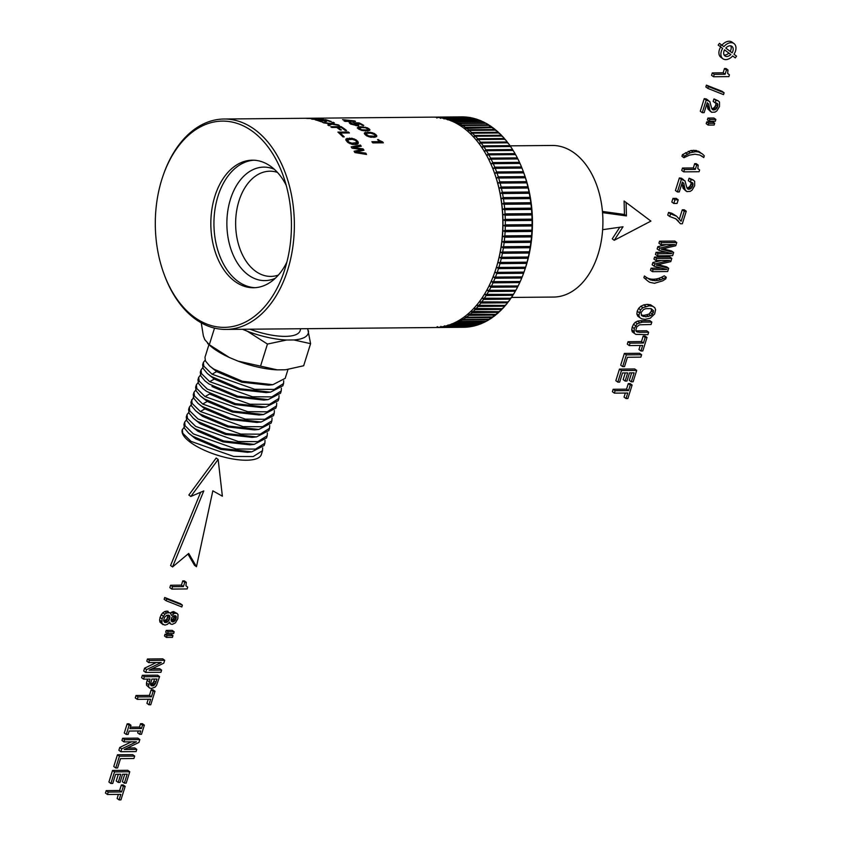 <?xml version="1.0" encoding="UTF-8"?>
<svg xmlns="http://www.w3.org/2000/svg" width="842" height="842" viewBox="0 0 842 842"><rect width="100%" height="100%" fill="white"/><g stroke="black" fill="none" stroke-linecap="round" stroke-linejoin="round"><path stroke-width="1.26" d="M238.033 361.123L277.25 369.859A49.952 16.514 17.4 0 1 238.033 361.123L229.382 357.513L209.311 344.736L214.521 328.117M277.25 369.859L284.533 369.796A49.952 16.514 17.4 0 0 286.122 369.659A49.952 16.514 17.4 0 0 286.238 369.649M201.249 322.833L203.364 335.874L204.732 339.558L210.332 345.904A49.952 16.514 17.4 0 0 229.382 357.513M286.596 340.021L267.461 344.062L247.39 331.285A49.952 16.514 17.4 0 0 286.596 340.021L293.879 339.957L310.593 343.673L303.667 365.754L286.122 369.659M267.461 344.062L260.536 366.144M284.533 369.796L286.375 369.627M247.39 331.285L242.58 329.275M307.677 328.685L310.593 343.673M207.679 343.61L209.311 344.736M272.84 384.699L268.545 385.152L241.749 382.194L216.594 371.596L209.7 366.049L213.668 369.049L242.37 381.268L272.84 384.699L285.196 378.342L287.985 369.438M209.711 366.049L205.448 360.976L204.974 357.303L208.921 344.683M293.879 339.957A49.952 16.514 17.4 0 0 308.435 330.727M300.731 328.748L300.099 330.769A41.416 13.693 -162.6 0 1 249.979 329.201M216.594 371.596L212.047 374.216L254.737 389.299L274.239 389.414L283.575 383.51L283.722 380.721M212.047 374.216L203.827 366.144L203.354 362.47L205.111 360.187M203.354 362.47L202.638 364.765L203.111 368.438L207.374 373.511L211.331 376.511L240.033 388.73L270.493 392.151L282.849 385.804L283.575 383.51M207.364 373.511L214.257 379.058L239.412 389.657L266.209 392.614L270.493 392.151M214.257 379.058L209.711 381.679L252.4 396.761L271.903 396.877L281.228 390.972L281.386 388.183M208.995 383.973L205.027 380.973L208.995 383.973L237.697 396.182L268.156 399.613L280.512 393.267L281.239 390.972M205.027 380.973L200.764 375.9L200.301 372.227L201.017 369.933L201.491 373.606L209.711 381.679M211.921 386.52L237.076 397.119L263.872 400.076L268.156 399.613M202.775 367.638L201.017 369.933M200.438 375.1L198.68 377.395L199.154 381.068L207.374 389.141L250.063 404.223L269.566 404.339L278.891 398.434L279.049 395.645M206.658 391.435L202.69 388.436L206.658 391.435L235.36 403.644L265.819 407.075L278.176 400.729L278.891 398.434M202.69 388.436L198.428 383.363L197.965 379.679L198.68 377.395M276.713 403.108L276.555 405.897L267.23 411.801L247.716 411.685L205.038 396.603L209.584 393.982L234.739 404.581L261.536 407.528L265.819 407.075M205.038 396.603L196.807 388.53L196.344 384.847L195.618 387.141L196.091 390.825L200.354 395.898L204.322 398.887L233.024 411.107L263.483 414.538L275.839 408.181L276.555 405.897M200.354 395.898L207.237 401.445L232.403 412.033L259.199 414.99L263.483 414.538M198.102 382.563L196.344 384.847M204.322 398.887L207.237 401.445L202.701 404.055L245.38 419.148L264.893 419.263L274.218 413.359L274.376 410.57M202.701 404.055L194.47 395.993L193.997 392.309L195.765 390.025M261.146 422L256.863 422.452L230.066 419.495L204.901 408.907L198.007 403.36L201.985 406.349L230.687 418.569L261.146 422L273.503 415.643L274.218 413.359M198.017 403.36L193.755 398.277L193.281 394.603L193.997 392.309M204.901 408.907L200.364 411.517L243.043 426.61L262.546 426.715L271.882 420.811L272.04 418.021M193.418 397.487L190.945 402.066L191.418 405.739L195.681 410.822L199.638 413.811L228.35 426.031L258.81 429.462L271.166 423.105L271.882 420.811M200.364 411.517L192.134 403.455L191.66 399.771M195.67 410.812L202.564 416.358L227.719 426.957L254.526 429.915L258.81 429.462M191.081 404.949L189.324 407.233L189.797 410.907L198.017 418.979L240.707 434.072L260.21 434.177L269.545 428.273L269.703 425.484M256.473 436.914L252.179 437.377L225.382 434.419L200.228 423.821L193.334 418.274L197.302 421.274L226.003 433.493L256.473 436.914L268.83 430.567L269.545 428.273M193.344 418.274L189.082 413.201L188.608 409.528L189.324 407.233M188.745 412.412L186.987 414.696L187.461 418.369L195.681 426.441L238.37 441.524L257.873 441.64L267.209 435.735L267.356 432.946M186.987 414.696L186.271 416.99L186.745 420.663L191.008 425.736L194.965 428.736L223.667 440.955L254.137 444.376L266.482 438.029L267.209 435.735M190.997 425.736L197.891 431.283L223.046 441.882L249.842 444.839L254.137 444.376M186.408 419.863L184.651 422.158L185.124 425.831L193.344 433.904L236.034 448.986L255.536 449.102L264.872 443.197L265.019 440.408M251.79 451.838L247.506 452.301L220.709 449.344L195.555 438.745L188.661 433.198L192.629 436.198L221.33 448.407L251.79 451.838L264.146 445.492L264.872 443.197M188.661 433.198L184.398 428.125L183.935 424.442L184.651 422.158M262.525 450.659L261.294 454.617A41.416 13.693 -162.6 0 1 223.119 456.859A41.416 13.693 -162.6 0 1 182.609 433.84A41.416 13.693 -162.6 0 1 182.24 429.841A41.416 13.693 -162.6 0 1 182.304 429.641L182.788 433.293L191.008 441.366L233.697 456.448L253.2 456.564L262.525 450.659L262.683 447.87M182.24 429.841L184.082 427.357M164.022 274.039L164.379 275.029A105.208 69.433 -90.5 0 0 225.877 329.422A105.208 69.433 -90.5 0 0 228.961 329.296A105.208 69.433 -90.5 0 0 294.321 221.257A105.208 69.433 -90.5 0 0 223.972 119.017A105.208 69.433 -90.5 0 0 220.888 119.154A105.208 69.433 -90.5 0 0 163.474 174.515L163.127 175.515A103.134 68.065 -90.5 0 0 164.022 274.039A103.134 68.065 -90.5 0 0 227.329 327.233A103.134 68.065 -90.5 0 0 283.617 272.966A103.134 68.065 -90.5 0 0 282.723 174.431A103.134 68.065 -90.5 0 0 219.415 121.237A103.134 68.065 -90.5 0 0 163.127 175.515M225.877 329.422L434.356 327.538A105.208 69.433 -90.5 0 0 437.44 327.412A105.208 69.433 -90.5 0 0 494.854 272.04A105.208 69.433 -90.5 0 0 493.949 171.536A105.208 69.433 -90.5 0 0 432.451 117.133L223.972 119.017M286.196 185.261A63.782 42.1 -90.5 0 0 252.358 160.18A63.782 42.1 -90.5 0 0 250.484 160.264A63.782 42.1 -90.5 0 0 210.858 225.772A63.782 42.1 -90.5 0 0 253.505 287.753A63.782 42.1 -90.5 0 0 255.379 287.669A63.782 42.1 -90.5 0 0 286.89 262.072M253.905 160.212A63.782 42.1 -90.5 0 0 253.589 160.233A63.782 42.1 -90.5 0 0 213.942 224.561A63.782 42.1 -90.5 0 0 255.063 287.69M274.366 169.316A56.74 37.448 -90.5 0 0 262.146 167.19A56.74 37.448 -90.5 0 0 226.93 226.73A56.74 37.448 -90.5 0 0 266.493 280.533A56.74 37.448 -90.5 0 0 275.345 278.218M277.45 172.4A52.604 34.722 -90.5 0 0 269.882 171.21A52.604 34.722 -90.5 0 0 268.335 171.273A52.604 34.722 -90.5 0 0 235.655 225.298A52.604 34.722 -90.5 0 0 270.829 276.408A52.604 34.722 -90.5 0 0 272.376 276.344A52.604 34.722 -90.5 0 0 278.376 275.081M511.483 297.437L553.573 297.058A75.801 50.025 -90.5 0 0 555.794 296.963A75.801 50.025 -90.5 0 0 602.883 219.12A75.801 50.025 -90.5 0 0 552.205 145.466L510.084 145.845M455.164 322.475L456.238 323.139L483.003 322.896A105.208 69.433 -90.5 0 0 485.634 321.612L458.879 321.855L458.353 320.928A104.376 68.886 89.5 0 0 458.595 320.802L459.69 321.423L486.444 321.181A105.208 69.433 -90.5 0 0 489.034 319.697L462.269 319.939L461.721 319.002A104.376 68.886 89.5 0 0 461.953 318.855L463.068 319.444L489.823 319.202A105.208 69.433 -90.5 0 0 492.36 317.508L465.594 317.75L465.016 316.813A104.376 68.886 89.5 0 0 465.247 316.645L466.373 317.192L493.138 316.95A105.208 69.433 -90.5 0 0 495.601 315.066L468.847 315.308L468.226 314.361A104.376 68.886 89.5 0 0 468.447 314.182L496.359 314.445A105.208 69.433 -90.5 0 0 498.759 312.361L471.994 312.603L471.341 311.656A104.376 68.886 89.5 0 0 471.562 311.456L499.485 311.677A105.208 69.433 -90.5 0 0 501.811 309.403L475.046 309.645L474.372 308.709A104.376 68.886 89.5 0 0 474.583 308.498L502.516 308.677A105.208 69.433 -90.5 0 0 504.758 306.214L478.003 306.456L477.288 305.53A104.376 68.886 89.5 0 0 477.488 305.299L505.442 305.425A105.208 69.433 -90.5 0 0 507.589 302.804L480.835 303.036L480.087 302.12A104.376 68.886 89.5 0 0 480.277 301.868L508.242 301.952A105.208 69.433 -90.5 0 0 510.294 299.163L483.54 299.405L482.761 298.489A104.376 68.886 89.5 0 0 482.94 298.226L510.926 298.257A105.208 69.433 -90.5 0 0 512.873 295.3L486.118 295.542L485.308 294.647A104.376 68.886 89.5 0 0 485.476 294.374L513.473 294.363A105.208 69.433 -90.5 0 0 515.315 291.248L488.56 291.49L487.718 290.606A104.376 68.886 89.5 0 0 487.876 290.322L515.872 290.258A105.208 69.433 -90.5 0 0 517.609 287.006L490.854 287.248L489.981 286.385A104.376 68.886 89.5 0 0 490.139 286.08L518.135 285.975A105.208 69.433 -90.5 0 0 519.756 282.586L493.002 282.828L492.096 281.986A104.376 68.886 89.5 0 0 492.244 281.67L520.251 281.512A105.208 69.433 -90.5 0 0 521.745 277.997L494.991 278.239L494.054 277.418A104.376 68.886 89.5 0 0 494.191 277.092L522.198 276.892A105.208 69.433 -90.5 0 0 523.577 273.261L523.977 272.113A105.208 69.433 -90.5 0 0 524.103 271.777L524.798 269.798A101.061 66.707 -90.5 0 0 523.924 173.242A101.061 66.707 -90.5 0 0 523.629 172.442M496.106 130.868L495.212 129.531A105.208 69.433 -90.5 0 0 492.728 127.605L464.847 128.405A104.376 68.886 89.5 0 0 464.616 128.237L465.194 127.279A105.208 69.433 -90.5 0 0 462.658 125.553L461.542 126.142A104.376 68.886 89.5 0 0 461.311 125.995L461.858 125.048A105.208 69.433 -90.5 0 0 459.269 123.532L458.174 124.153A104.376 68.886 89.5 0 0 457.932 124.027L458.448 123.09A105.208 69.433 -90.5 0 0 455.817 121.774L454.743 122.437A104.376 68.886 89.5 0 0 454.501 122.322L454.985 121.395A105.208 69.433 -90.5 0 0 452.301 120.29L451.259 120.985M492.896 128.373L491.949 127.037A105.208 69.433 -90.5 0 0 489.413 125.311L462.658 125.553M489.602 126.132L488.623 124.805A105.208 69.433 -90.5 0 0 486.023 123.29L459.269 123.532M485.56 123.29L485.213 122.848A105.208 69.433 -90.5 0 0 482.571 121.532L455.817 121.774M482.056 121.532L481.74 121.153A105.208 69.433 -90.5 0 0 479.066 120.048L452.301 120.29M478.498 120.048L478.224 119.732A105.208 69.433 -90.5 0 0 475.509 118.848L448.754 119.09L447.733 119.817M474.888 118.848L474.656 118.596A105.208 69.433 -90.5 0 0 471.92 117.922L445.165 118.164L444.166 118.933M471.246 117.933L471.067 117.743A105.208 69.433 -90.5 0 0 468.31 117.291L441.545 117.533L440.577 118.322M467.563 117.301L467.447 117.185A105.208 69.433 -90.5 0 0 464.679 116.943L437.914 117.185L436.977 118.006M463.868 116.954L463.816 116.901A105.208 69.433 -90.5 0 0 461.7 116.87L434.946 117.112A105.208 69.433 -90.5 0 0 434.283 117.122L433.977 117.143M437.419 326.664L438.366 327.475L465.121 327.233A105.208 69.433 -90.5 0 0 466.689 327.149A105.208 69.433 -90.5 0 0 467.889 327.033L441.134 327.275L440.766 326.422M441.019 326.401L441.987 327.18L468.752 326.938A105.208 69.433 -90.5 0 0 471.509 326.517L444.744 326.759L444.355 325.886M444.608 325.843L445.607 326.591L472.362 326.349A105.208 69.433 -90.5 0 0 475.098 325.717L448.344 325.959L447.912 325.065M448.165 325.001L449.186 325.728L475.951 325.486A105.208 69.433 -90.5 0 0 478.656 324.633L451.901 324.865L451.438 323.97M451.691 323.875L452.733 324.57L479.498 324.328A105.208 69.433 -90.5 0 0 482.171 323.265L455.417 323.496L454.922 322.581M490.012 318.36L489.034 319.697M493.296 316.16L492.36 317.508M496.485 313.708L495.601 315.066M499.601 311.014L498.759 312.361M502.611 308.067L501.811 309.403M505.505 304.888L504.758 306.214M508.294 301.478L507.589 302.804M510.957 297.847L510.294 299.163M513.494 294.016L512.873 295.3M515.893 289.985L515.315 291.248M518.146 285.764L517.609 287.006M520.251 281.375L519.756 282.586M522.198 276.818L521.745 277.997M524.103 271.777A105.208 69.433 -90.5 0 0 525.24 268.377L498.475 268.619L497.496 267.851A104.376 68.886 89.5 0 0 497.601 267.503L498.843 267.44A105.208 69.433 -90.5 0 0 499.969 263.62L498.959 262.872A104.376 68.886 89.5 0 0 499.053 262.525L500.295 262.409A105.208 69.433 -90.5 0 0 501.274 258.494L500.243 257.789A104.376 68.886 89.5 0 0 500.327 257.42L501.558 257.263A105.208 69.433 -90.5 0 0 502.411 253.274L501.348 252.6A104.376 68.886 89.5 0 0 501.422 252.232L502.653 252.021A105.208 69.433 -90.5 0 0 503.358 247.969L502.285 247.327A104.376 68.886 89.5 0 0 502.337 246.959L503.558 246.706A105.208 69.433 -90.5 0 0 504.126 242.591L503.021 241.991A104.376 68.886 89.5 0 0 503.074 241.612L504.284 241.307A105.208 69.433 -90.5 0 0 504.705 237.16L503.59 236.602A104.376 68.886 89.5 0 0 503.621 236.223L504.821 235.865A105.208 69.433 -90.5 0 0 505.105 231.697L503.958 231.171A104.376 68.886 89.5 0 0 503.979 230.792L505.168 230.392A105.208 69.433 -90.5 0 0 505.305 226.193L504.137 225.719A104.376 68.886 89.5 0 0 504.147 225.33L505.326 224.888A105.208 69.433 -90.5 0 0 505.316 220.688L504.137 220.257A104.376 68.886 89.5 0 0 504.126 219.867L505.284 219.383A105.208 69.433 -90.5 0 0 505.137 215.184L503.937 214.794A104.376 68.886 89.5 0 0 503.916 214.405L505.063 213.879A105.208 69.433 -90.5 0 0 504.768 209.7L503.558 209.353A104.376 68.886 89.5 0 0 503.527 208.974L504.653 208.406A105.208 69.433 -90.5 0 0 504.211 204.259L502.99 203.953A104.376 68.886 89.5 0 0 502.948 203.575L504.042 202.964A105.208 69.433 -90.5 0 0 503.463 198.859L502.232 198.596A104.376 68.886 89.5 0 0 502.179 198.228L503.253 197.586A105.208 69.433 -90.5 0 0 502.527 193.523L501.295 193.313A104.376 68.886 89.5 0 0 501.222 192.944L502.285 192.26A105.208 69.433 -90.5 0 0 501.422 188.261L500.18 188.103A104.376 68.886 89.5 0 0 500.095 187.745L501.127 187.029A105.208 69.433 -90.5 0 0 500.127 183.103L498.885 182.988A104.376 68.886 89.5 0 0 498.78 182.64L499.79 181.893A105.208 69.433 -90.5 0 0 498.653 178.041L525.419 177.799L498.653 178.041M525.419 177.799A105.208 69.433 -90.5 0 1 526.555 181.651L526.882 182.861A105.208 69.433 -90.5 0 1 527.881 186.787L528.176 188.019A105.208 69.433 -90.5 0 1 529.039 192.018L529.292 193.281A105.208 69.433 -90.5 0 1 530.018 197.344L530.218 198.617A105.208 69.433 -90.5 0 1 530.807 202.722L530.965 204.017A105.208 69.433 -90.5 0 1 531.407 208.163L531.523 209.458A105.208 69.433 -90.5 0 1 531.818 213.636L531.891 214.942A105.208 69.433 -90.5 0 1 532.049 219.141L532.07 220.446A105.208 69.433 -90.5 0 1 532.081 224.646L532.06 225.951A105.208 69.433 -90.5 0 1 531.923 230.15L531.86 231.455A105.208 69.433 -90.5 0 1 531.576 235.623L531.47 236.918A105.208 69.433 -90.5 0 1 531.039 241.065L530.892 242.349A105.208 69.433 -90.5 0 1 530.323 246.464L530.123 247.727A105.208 69.433 -90.5 0 1 529.418 251.779L529.176 253.032A105.208 69.433 -90.5 0 1 528.323 257.02L528.039 258.252A105.208 69.433 -90.5 0 1 527.05 262.167L526.724 263.378A105.208 69.433 -90.5 0 1 525.608 267.209L525.24 268.377M525.408 177.704L525.04 176.62A105.208 69.433 -90.5 0 0 523.777 172.873L495.77 173.105L523.777 172.873M523.766 172.842L523.356 171.715A105.208 69.433 -90.5 0 0 523.198 171.263A105.208 69.433 -90.5 0 0 521.966 168.074L493.959 168.347A104.376 68.886 89.5 0 0 493.822 168.021L494.749 167.19A105.208 69.433 -90.5 0 0 493.233 163.664L491.991 163.748A104.376 68.886 89.5 0 0 491.844 163.432L492.749 162.58A105.208 69.433 -90.5 0 0 491.107 159.17L489.865 159.306A104.376 68.886 89.5 0 0 489.707 159.001L490.581 158.128A105.208 69.433 -90.5 0 0 488.823 154.854L487.592 155.044A104.376 68.886 89.5 0 0 487.423 154.749L488.265 153.854A105.208 69.433 -90.5 0 0 486.402 150.718L485.181 150.96A104.376 68.886 89.5 0 0 485.003 150.676L485.813 149.771A105.208 69.433 -90.5 0 0 483.845 146.782L482.624 147.066A104.376 68.886 89.5 0 0 482.434 146.803L483.213 145.876A105.208 69.433 -90.5 0 0 481.15 143.056L479.94 143.382A104.376 68.886 89.5 0 0 479.751 143.14L480.487 142.203A105.208 69.433 -90.5 0 0 478.33 139.54L477.13 139.919A104.376 68.886 89.5 0 0 476.93 139.688L477.646 138.741A105.208 69.433 -90.5 0 0 475.393 136.257L474.214 136.678A104.376 68.886 89.5 0 0 474.004 136.457L474.678 135.509A105.208 69.433 -90.5 0 0 472.351 133.204L471.183 133.678A104.376 68.886 89.5 0 0 470.973 133.468L471.615 132.52A105.208 69.433 -90.5 0 0 469.204 130.405L495.97 130.163A105.208 69.433 -90.5 0 1 498.369 132.278L471.615 132.52M521.966 168.116L521.514 166.948A105.208 69.433 -90.5 0 0 519.998 163.422L493.233 163.664M519.998 163.527L519.503 162.338A105.208 69.433 -90.5 0 0 517.872 158.928L491.107 159.17M517.872 159.106L517.335 157.886A105.208 69.433 -90.5 0 0 515.588 154.612L488.823 154.854M515.599 154.865L515.03 153.612A105.208 69.433 -90.5 0 0 513.167 150.476L486.402 150.718M513.188 150.802L512.567 149.529A105.208 69.433 -90.5 0 0 510.599 146.54L483.845 146.782M510.641 146.929L509.968 145.634A105.208 69.433 -90.5 0 0 507.905 142.814L481.15 143.056M507.958 143.266L507.252 141.961A105.208 69.433 -90.5 0 0 505.084 139.298L478.33 139.54M505.158 139.825L504.4 138.498A105.208 69.433 -90.5 0 0 502.148 136.015L475.393 136.257M502.242 136.593L501.443 135.267A105.208 69.433 -90.5 0 0 499.106 132.962L472.351 133.204M499.222 133.615L498.369 132.278M464.279 327.243L437.503 327.506A105.208 69.433 -90.5 0 1 436.84 327.517A105.208 69.433 -90.5 0 1 435.598 327.506M436.84 327.517L463.605 327.275A105.208 69.433 -90.5 0 0 464.258 327.264M501.443 135.267L474.678 135.509M504.4 138.498L477.646 138.741M507.252 141.961L480.487 142.203M509.968 145.634L483.213 145.876M512.567 149.529L485.813 149.771M515.03 153.612L488.265 153.854M517.335 157.886L490.581 158.128M519.503 162.338L492.749 162.58M521.514 166.948L494.749 167.19M523.356 171.715L496.601 171.957A105.208 69.433 -90.5 0 0 495.212 168.316M495.77 173.105A104.376 68.886 89.5 0 0 495.643 172.757L496.601 171.957M525.04 176.62L498.285 176.862A105.208 69.433 -90.5 0 0 497.012 173.115M497.412 177.988A104.376 68.886 89.5 0 0 497.296 177.641L498.285 176.862M526.555 181.651L499.79 181.893M526.882 182.693L498.864 182.946M526.882 182.861L500.127 183.103M527.881 186.787L501.127 187.029M528.187 187.787L500.159 188.04M528.176 188.019L501.422 188.261M529.039 192.018L502.285 192.26M529.302 192.965L501.285 193.218M529.292 193.281L502.527 193.523M530.018 197.344L503.253 197.586M530.25 198.238L502.221 198.491M530.218 198.617L503.463 198.859M530.807 202.722L504.042 202.964M531.007 203.575L502.979 203.827M530.965 204.017L504.211 204.259M531.407 208.163L504.653 208.406M531.576 208.953L503.548 209.205M531.523 209.458L504.768 209.7M531.818 213.636L505.063 213.879M531.965 214.373L503.937 214.626M531.891 214.942L505.137 215.184M532.049 219.141L505.284 219.383M532.165 219.815L504.137 220.067M532.07 220.446L505.316 220.688M532.081 224.646L505.326 224.888M532.176 225.256L504.147 225.509M532.06 225.951L505.305 226.193M531.923 230.15L505.168 230.392M532.007 230.697L503.969 230.95M531.86 231.455L505.105 231.697M531.576 235.623L504.821 235.865M531.639 236.107L503.6 236.36M531.47 236.918L504.705 237.16M531.039 241.065L504.284 241.307M531.091 241.486L503.053 241.738M530.892 242.349L504.126 242.591M530.323 246.464L503.558 246.706M530.355 246.811L502.327 247.064M530.123 247.727L503.358 247.969M529.418 251.779L502.653 252.021M529.429 252.063L501.411 252.316M529.176 253.032L502.411 253.274M528.323 257.02L501.558 257.263M528.334 257.231L500.316 257.484M528.039 258.252L501.274 258.494M527.05 262.167L500.295 262.409M527.05 262.315L499.043 262.567M526.724 263.378L499.969 263.62M525.608 267.209L498.843 267.44M525.608 267.272L497.59 267.524M497.222 272.355L523.977 272.113L497.222 272.355A105.208 69.433 -90.5 0 0 498.475 268.619M495.98 272.366A104.376 68.886 89.5 0 1 495.854 272.703L496.812 273.503L523.577 273.261M495.433 277.134A105.208 69.433 -90.5 0 0 496.812 273.503M493.486 281.754A105.208 69.433 -90.5 0 0 494.991 278.239M491.381 286.217A105.208 69.433 -90.5 0 0 493.002 282.828M489.118 290.501A105.208 69.433 -90.5 0 0 490.854 287.248M486.708 294.605A105.208 69.433 -90.5 0 0 488.56 291.49M484.161 298.5A105.208 69.433 -90.5 0 0 486.118 295.542M481.487 302.194A105.208 69.433 -90.5 0 0 483.54 299.405M478.677 305.667A105.208 69.433 -90.5 0 0 480.835 303.036M475.762 308.919A105.208 69.433 -90.5 0 0 478.003 306.456M472.73 311.919A105.208 69.433 -90.5 0 0 475.046 309.645M469.594 314.687A105.208 69.433 -90.5 0 0 471.994 312.603M466.373 317.192A105.208 69.433 -90.5 0 0 468.847 315.308M463.068 319.444A105.208 69.433 -90.5 0 0 465.594 317.75M459.69 321.423A105.208 69.433 -90.5 0 0 462.269 319.939M456.238 323.139A105.208 69.433 -90.5 0 0 458.879 321.855M452.733 324.57A105.208 69.433 -90.5 0 0 455.417 323.496M449.186 325.728A105.208 69.433 -90.5 0 0 451.901 324.865M445.607 326.591A105.208 69.433 -90.5 0 0 448.344 325.959M441.987 327.18A105.208 69.433 -90.5 0 0 444.744 326.759M438.366 327.475A105.208 69.433 -90.5 0 0 439.924 327.391A105.208 69.433 -90.5 0 0 441.134 327.275M463.816 116.901L437.051 117.143A105.208 69.433 -90.5 0 0 434.946 117.112M436.724 117.985L437.051 117.143M467.447 117.185L440.682 117.427A105.208 69.433 -90.5 0 0 437.914 117.185M440.324 118.29L440.682 117.427M471.067 117.743L444.302 117.985A105.208 69.433 -90.5 0 0 441.545 117.533M443.913 118.88L444.302 117.985M474.656 118.596L447.902 118.838A105.208 69.433 -90.5 0 0 445.165 118.164M447.481 119.743L447.902 118.838M478.224 119.732L451.459 119.974A105.208 69.433 -90.5 0 0 448.754 119.09M451.017 120.901L451.459 119.974M481.74 121.153L454.985 121.395M485.213 122.848L458.448 123.09M488.623 124.805L461.858 125.048M491.949 127.037L465.194 127.279M495.212 129.531L468.447 129.773A105.208 69.433 -90.5 0 0 465.973 127.847M469.204 130.405L468.057 130.91A104.376 68.886 89.5 0 0 467.836 130.731L468.447 129.773M437.166 326.675L437.503 327.506M494.854 272.04L495.128 271.25A103.545 68.339 -90.5 0 0 494.233 172.326L493.949 171.536M316.908 118.312L306.446 118.406A105.208 69.433 -90.5 0 1 307.646 118.49L316.213 118.417L311.393 118.996A105.208 69.433 -90.5 0 1 312.877 119.28L323.328 119.185A105.208 69.433 89.5 0 0 322.17 118.954L313.592 119.038L318.465 118.438A105.208 69.433 89.5 0 0 316.908 118.312L316.813 118.606M325.58 119.701L315.129 119.796A105.208 69.433 -90.5 0 1 320.991 121.711L322.254 121.701A105.208 69.433 89.5 0 0 317.634 120.122L321.181 120.09A105.208 69.433 -90.5 0 1 325.296 121.469L326.549 121.459A105.208 69.433 89.5 0 0 322.423 120.08L325.559 120.059A105.208 69.433 -90.5 0 1 330.075 121.585L331.338 121.574A105.208 69.433 89.5 0 0 325.58 119.701L325.465 120.059M322.381 122.279L330.538 123.521L333.011 122.258A105.208 69.433 89.5 0 1 334.358 122.858L332.401 123.827L338.2 124.826A105.208 69.433 89.5 0 1 339.452 125.553L331.79 124.153L329.117 125.732A105.208 69.433 -90.5 0 0 327.801 124.963L330.001 123.827L323.738 122.879A105.208 69.433 -90.5 0 0 322.381 122.279M341.178 126.637L330.717 126.732A105.208 69.433 -90.5 0 1 331.853 127.479L336.663 127.426A105.208 69.433 -90.5 0 1 340.157 129.973L341.399 129.963A105.208 69.433 89.5 0 0 337.905 127.416L341.042 127.395A105.208 69.433 -90.5 0 1 345.325 130.552L346.588 130.542A105.208 69.433 89.5 0 0 341.178 126.637L340.936 127.395M348.367 132.015L337.905 132.11A105.208 69.433 -90.5 0 1 342.968 136.899L344.231 136.888A105.208 69.433 89.5 0 0 340.231 133.025L349.43 132.941A105.208 69.433 89.5 0 0 348.367 132.015L348.072 132.962M351.861 138.235L345.999 138.919L345.809 139.93L348.062 142.635L352.251 144.403L356.945 144.361L358.145 143.645L358.092 141.877L356.082 139.825L351.861 138.235L351.535 139.277M351.177 146.887L360.418 145.087A105.208 69.433 89.5 0 1 361.26 146.245L353.23 147.571L363.113 148.918A105.208 69.433 89.5 0 1 363.976 150.244L356.05 151.865L365.786 153.149A105.208 69.433 89.5 0 1 366.554 154.454L354.903 152.57A105.208 69.433 -90.5 0 0 354.093 151.244L362.144 149.581L352.072 148.171A105.208 69.433 -90.5 0 0 351.177 146.887M346.641 120.943L344.041 120.964A105.208 69.433 -90.5 0 1 345.231 121.406L347.82 121.385A105.208 69.433 -90.5 0 1 349.114 121.901L350.314 121.89A105.208 69.433 89.5 0 0 349.03 121.374L355.461 121.311A105.208 69.433 89.5 0 0 354.261 120.869L342.557 119.659A105.208 69.433 -90.5 0 1 346.641 120.943L346.494 121.395M350.672 122.522A105.208 69.433 89.5 0 1 351.861 123.09L351.156 123.385L351.893 123.995L356.155 125.048L357.187 124.395L353.903 123.111A105.208 69.433 -90.5 0 0 352.882 122.627L359.134 122.911A105.208 69.433 89.5 0 1 363.797 125.416L362.565 125.437A105.208 69.433 -90.5 0 0 358.755 123.332L355.577 123.185L358.902 124.711L358.618 125.626L357.429 125.763L350.63 124.027L349.377 122.974L350.672 122.522L350.272 123.795M360.681 126.721L367.417 127.805L369.88 129.626L369.743 130.331L366.417 130.963L361.639 130.405L357.261 127.9L358.492 126.868L360.681 126.721L360.408 127.574M370.343 132.289L364.481 132.826L364.312 133.615L366.649 135.867L370.701 137.235L376.616 136.636L376.806 135.773L374.469 133.52L370.343 132.289L370.07 133.173M379.3 141.635L371.859 141.709A105.208 69.433 -90.5 0 1 372.817 142.908L383.352 142.814A105.208 69.433 89.5 0 0 382.636 141.909L377.563 139.583A105.208 69.433 -90.5 0 1 379.3 141.635L378.921 142.845M382.352 142.814L382.636 141.909M381.163 142.824L381.521 141.688M380.016 142.835L380.521 141.224M379.247 141.572L379.574 140.519M378.353 140.488L378.637 139.572M329.475 125.521L330.001 123.827M332.537 123.763L333.011 122.258M330.011 125.195L330.538 123.521M357.955 128.573L358.492 126.868M369.649 130.394L369.88 129.626M368.343 130.805L369.007 128.7M367.217 128.416L367.417 127.805M365.291 127.742L365.47 127.184M362.986 127.531L363.207 126.826M361.839 127.51L365.375 127.752L368.27 129.3L367.017 129.963L361.755 129.773L358.86 128.205L361.839 127.51M367.786 130.847L368.27 129.3M367.68 130.857L368.038 129.721M366.712 130.942L367.017 129.963M365.028 130.889L365.291 130.057M363.144 130.689L363.355 129.994M361.565 130.384L361.755 129.773M360.281 129.921L360.45 129.373M359.218 129.405L359.408 128.784M358.597 129.047L358.86 128.205M337.684 128.142L337.905 127.416M339.947 133.931L340.231 133.025M361.797 150.686L362.144 149.581M365.428 154.275L365.786 153.149M355.777 152.718L356.05 151.865M362.607 150.518L363.113 148.918M353.008 148.297L353.23 147.571M359.987 146.455L360.418 145.087M367.491 133.215L367.817 132.152M364.965 134.457L365.628 132.331M376.511 136.709L376.806 135.773M375.185 137.214L375.995 134.636M374.227 134.278L374.469 133.52M372.353 133.436L372.574 132.752M370.838 133.204L367.175 133.236L365.902 133.994L368.67 135.941L373.922 136.183L374.953 135.888L374.743 134.646L370.838 133.204M374.627 137.267L375.216 135.373M374.511 137.278L374.953 135.888M373.543 137.372L373.922 136.183M371.869 137.309L372.185 136.288M369.996 137.067L370.259 136.215M368.438 136.678L368.67 135.941M367.186 136.109L367.396 135.446M366.154 135.488L366.396 134.72M365.565 135.036L365.902 133.994M349.546 123.206L349.714 122.669M358.608 125.626L358.902 124.711M357.397 125.763L357.934 124.048M358.966 123.448L359.134 122.911M356.997 125.732L357.313 124.732M356.724 125.711L356.966 124.963M355.955 125.658L356.155 125.048M351.135 124.248L351.325 123.648M350.914 124.153L351.156 123.385M348.914 139.33L349.314 138.046M346.357 140.867L347.167 138.277M357.955 143.803L358.345 142.54M357.376 144.171L358.092 141.877M356.598 144.403L357.608 141.172M355.808 140.709L356.082 139.825M353.882 139.688L354.156 138.835M352.303 139.319L347.672 139.772L348.809 142.098L351.851 143.182L356.482 142.698L356.766 142.024L355.366 140.34L352.303 139.319M355.998 144.477L356.766 142.024M355.913 144.487L356.482 142.698M355.029 144.614L355.482 143.151M353.43 144.508L353.798 143.329M351.546 144.182L351.851 143.182M349.883 143.656L350.167 142.761M348.556 142.908L348.809 142.098M347.567 142.172L347.851 141.256M347.02 141.666L347.409 140.414M344.788 120.311L352.524 120.89L347.841 120.932A105.208 69.433 89.5 0 0 344.894 119.964M186.303 582.306L184.335 580.864L182.767 580.875L181.43 585.148L170.579 585.243L172.557 586.685L171.81 589.084L187.166 588.937L187.724 587.148L185.924 585.748L186.303 582.306L184.745 582.317L183.409 586.59L172.557 586.685M170.579 585.243L169.831 587.642L171.81 589.084M186.04 585.927L187.724 587.148M182.767 580.875L184.745 582.317M181.43 585.148L183.409 586.59M182.398 605.114L180.43 603.672L164.706 597.483L166.684 598.925L166.116 600.735L181.819 606.956L182.398 605.114L166.684 598.925M164.706 597.483L164.137 599.304L166.116 600.735M171.715 615.534L170.052 612.702L166.727 612.976L164.832 614.197L162.032 618.87L161.917 623.501L164.874 625.122L167.484 624.343L169.663 622.059L170.358 623.838L172.115 624.427L175.41 622.88L177.83 618.733L178.009 614.576L177.115 613.46L174.557 613.218L171.715 615.534M170.052 612.702L170.947 613.281M168.074 611.271L166.842 611.092L168.81 612.534M166.842 611.092L164.748 611.534L166.727 612.976M164.748 611.534L162.853 612.755L164.832 614.197M162.853 612.755L161.275 614.744L163.243 616.186M161.275 614.744L160.054 617.428L162.032 618.87M160.054 617.428L159.591 620.091L161.569 621.533M159.591 620.091L159.938 622.059L161.917 623.501M159.938 622.059L163.053 624.69M169.21 622.638L169.863 623.112M169.031 622.88L170.358 623.838M175.673 613.081L173.705 611.639L177.115 613.46M173.705 611.639L172.578 611.776L174.557 613.218M172.578 611.776L171.568 612.229L173.536 613.671M171.568 612.229L170.705 613.102M169.158 615.292L166.737 615.313L164.569 617.27L163.59 620.407L164.537 622.343L166.958 622.322L169.01 620.365L170 617.228L169.158 615.292M168.6 615.176L169.8 616.049M163.737 621.154L167.032 618.923L167.905 615.092M168.021 615.786L170 617.228M167.726 617.365L169.695 618.807M167.032 618.923L169.01 620.365M166.095 620.112L168.074 621.554M164.979 620.88L166.958 622.322M163.748 621.164L165.706 622.596M175.62 615.786L173.662 615.797L171.894 617.449L171.042 620.101L171.81 621.722L173.757 621.712L175.483 620.059L176.315 617.407L175.62 615.786M175.168 615.681L176.167 616.407M171.105 620.428L173.505 618.628L174.294 615.67M174.336 615.965L176.315 617.407M174.094 617.302L176.073 618.744M173.505 618.628L175.483 620.059M172.726 619.628L174.704 621.07M171.789 620.27L173.757 621.712M171.189 620.838L172.726 621.954M168.2 631.847L166.221 630.405L172.2 630.353L174.178 631.795L168.2 631.847L167.632 633.637L173.61 633.584L174.178 631.795M166.221 630.405L165.663 632.195L167.632 633.637M167 635.668L165.021 634.226L171 634.173L172.978 635.605L167 635.668L166.442 637.426L172.421 637.373L172.978 635.605M165.021 634.226L164.474 635.984L166.442 637.426M164.695 660.296L162.716 658.854L147.466 658.991L149.444 660.433L148.76 662.612L161.264 662.507L146.561 669.622L145.687 672.442L160.927 672.305L161.622 670.095L149.118 670.2L163.79 663.159L164.695 660.296L149.444 660.433M147.466 658.991L146.782 661.181L148.76 662.612M156.223 662.549L144.592 668.18L146.561 669.622M144.592 668.18L143.708 671L145.687 672.442M152.223 668.716L159.643 668.653L161.622 670.095M159.58 676.6L157.612 675.158L142.361 675.295L144.34 676.736L143.582 679.157L150.013 679.094L148.529 686.651L149.581 688.03L151.476 688.482L155.191 687.04L156.57 685.293L159.58 676.6L144.34 676.736M142.361 675.295L141.603 677.715L143.582 679.157M147.582 679.115L147.192 680.347L149.171 681.788M147.192 680.347L146.455 683.051L148.434 684.493M146.455 683.051L146.55 685.209L148.529 686.651M146.55 685.209L149.581 688.03M155.317 683.851L156.959 679.031L151.886 679.084L150.518 683.799L151.076 685.704L153.549 685.714L155.317 683.851L153.339 682.42L153.97 680.831L155.938 682.273M150.529 684.472L153.339 682.42M152.56 683.578L154.539 685.02M151.571 684.272L153.549 685.714M150.529 684.693L152.265 685.956M153.97 680.831L154.518 679.062M154.991 691.24L153.023 689.798L151.171 689.819L149.434 695.376L136.025 695.492L138.004 696.934L137.246 699.355L150.644 699.239L148.918 704.765L150.76 704.754L154.991 691.24L153.149 691.261L151.413 696.818L138.004 696.934M136.025 695.492L135.267 697.913L137.246 699.355M148.213 699.26L146.94 703.323L148.918 704.765M151.171 689.819L153.149 691.261M149.434 695.376L151.413 696.818M129.121 725.278L127.153 723.836L128.994 723.815L130.973 725.257L129.121 725.278L126.258 734.434L128.1 734.424L129.152 731.056L140.709 730.951L139.656 734.319L141.498 734.298L144.371 725.141L142.53 725.151L141.467 728.519L129.91 728.625L130.973 725.257M127.153 723.836L124.279 733.003L126.258 734.434M138.277 730.972L137.678 732.877L139.656 734.319M142.53 725.151L140.551 723.71L142.393 723.699L144.371 725.141M140.551 723.71L139.498 727.088L141.467 728.519M139.498 727.088L130.373 727.162M139.846 739.571L137.867 738.129L122.627 738.266L124.605 739.708L123.921 741.897L136.415 741.781L121.722 748.896L120.838 751.717L136.088 751.58L136.783 749.369L124.279 749.485L138.951 742.444L139.846 739.571L124.605 739.708M122.627 738.266L121.943 740.455L123.921 741.897M131.373 741.823L119.743 747.464L121.722 748.896M119.743 747.464L118.859 750.275L120.838 751.717M127.374 747.991L134.804 747.928L136.783 749.369M134.678 756.084L132.699 754.643L117.448 754.779L119.427 756.221L115.743 767.967L117.596 767.946L120.511 758.631L133.91 758.505L134.678 756.084L119.427 756.221M117.448 754.779L113.765 766.525L115.743 767.967M129.763 771.756L127.784 770.314L112.544 770.451L114.512 771.893L110.881 783.481L112.733 783.46L115.607 774.303L120.764 774.251L118.206 782.418L120.027 782.397L122.585 774.24L127.163 774.198L124.353 783.144L126.195 783.134L129.763 771.756L114.512 771.893M112.544 770.451L108.913 782.039L110.881 783.481M118.333 774.272L116.228 780.976L118.206 782.418M124.721 774.219L122.374 781.713L124.353 783.144M125.184 786.375L123.206 784.933L121.364 784.944L119.617 790.501L106.218 790.627L108.197 792.069L107.439 794.49L120.838 794.374L119.101 799.9L120.943 799.879L125.184 786.375L123.332 786.386L121.595 791.943L108.197 792.069M106.218 790.627L105.46 793.048L107.439 794.49M118.396 794.395L117.122 798.458L119.101 799.9M121.364 784.944L123.332 786.386M119.617 790.501L121.595 791.943M728.014 69.97L726.036 68.528L724.478 68.539L723.141 72.812L712.29 72.907L714.269 74.349L713.521 76.748L728.877 76.601L729.435 74.812L727.635 73.412L728.014 69.97L726.457 69.981L725.12 74.254L714.269 74.349M712.29 72.907L711.543 75.306L713.521 76.748M727.751 73.591L729.435 74.812M724.478 68.539L726.457 69.981M723.141 72.812L725.12 74.254M724.109 92.778L722.141 91.336L706.417 85.147L708.396 86.589L707.827 88.399L723.531 94.62L724.109 92.778L708.396 86.589M706.417 85.147L705.849 86.968L707.827 88.399M708.375 100.43L706.396 98.988L704.217 98.661L706.196 100.103L702.26 112.67L704.144 112.649L707.259 102.724L708.68 104.208L709.89 110.397L711.679 112.323L715.058 112.112L716.889 110.86L719.51 106.502L719.5 102.061L718.237 100.84L715.879 100.44L715.132 102.84L717.605 103.755L717.721 106.387L716.121 109.05L712.921 109.892L711.743 108.565L709.795 101.493L706.196 100.103M704.217 98.661L700.281 111.228L702.26 112.67M707.143 103.092L708.68 104.208M706.922 103.787L707.343 105.682L709.322 107.113M707.343 105.682L707.522 107.229L709.49 108.66M707.522 107.229L707.922 108.955L709.89 110.397M707.922 108.955L710.606 111.618M716.195 100.44L714.216 98.998L718.237 100.84M714.216 98.998L715.879 100.44M713.911 98.998L713.153 101.398L715.132 102.84M716.616 103.04L717.605 103.755M715.816 102.913L717.952 104.882M715.974 103.44L715.742 104.945L717.721 106.387M715.742 104.945L715.047 106.471L717.026 107.913M715.047 106.471L714.142 107.608L716.121 109.05M714.142 107.608L713.058 108.355L715.037 109.797M713.058 108.355L711.9 108.629L713.869 110.07M712.206 109.376L712.921 109.892M704.28 98.661L706.259 100.103M709.911 119.511L707.933 118.069L713.911 118.017L715.879 119.448L709.911 119.511L709.343 121.301L715.321 121.248L715.879 119.448M707.933 118.069L707.375 119.859L709.343 121.301M708.711 123.321L706.733 121.89L712.711 121.837L714.69 123.269L708.711 123.321L708.154 125.09L714.132 125.037L714.69 123.269M706.733 121.89L706.185 123.648L708.154 125.09M702.481 153.981L696.271 150.455L691.019 150.497L682.452 154.623L684.43 156.065L683.914 157.717L689.482 155.117L694.913 154.202L699.786 155.033L703.775 157.538L704.291 155.875L702.481 153.981L698.25 151.886L695.713 151.676L690.272 152.749L684.43 156.065M682.452 154.623L681.936 156.275L683.914 157.717M701.481 155.854L703.775 157.538M698.523 151.223L700.502 152.655M696.271 150.455L698.25 151.886M693.734 150.234L695.713 151.676M691.019 150.497L692.998 151.939M688.293 151.307L690.272 152.749M685.472 152.676L687.451 154.118M698.207 165.106L696.229 163.664L694.671 163.674L693.334 167.947L682.483 168.042L684.451 169.484L683.704 171.873L699.06 171.736L699.618 169.947L697.829 168.547L698.207 165.106L696.65 165.116L695.313 169.379L684.451 169.484M682.483 168.042L681.725 170.442L683.704 171.873M697.944 168.726L699.618 169.947M694.671 163.674L696.65 165.116M693.334 167.947L695.313 169.379M683.525 179.704L681.557 178.262L679.378 177.946L681.357 179.388L677.41 191.944L679.305 191.934L682.42 181.998L683.83 183.482L685.051 189.671L686.83 191.597L690.208 191.387L692.05 190.134L694.661 185.777L694.65 181.335L693.387 180.114L691.04 179.714L690.293 182.114L692.756 183.04L692.882 185.661L691.271 188.324L688.072 189.176L686.893 187.84L684.946 180.767L681.357 179.388M679.378 177.946L675.442 190.502L677.41 191.944M682.304 182.367L683.83 183.482M682.083 183.061L682.504 184.956L684.483 186.398M682.504 184.956L682.673 186.503L684.651 187.945M682.673 186.503L683.072 188.229L685.051 189.671M683.072 188.229L685.756 190.902M691.345 179.714L689.366 178.272L693.387 180.114M689.366 178.272L691.04 179.714M689.061 178.272L688.314 180.672L690.293 182.114M691.777 182.314L692.756 183.04M690.966 182.188L693.103 184.166M691.135 182.725L690.903 184.219L692.882 185.661M690.903 184.219L690.208 185.756L692.177 187.187M690.208 185.756L689.303 186.892L691.271 188.324M689.303 186.892L688.209 187.629L690.187 189.071M688.209 187.629L687.051 187.903L689.03 189.345M687.356 188.65L688.072 189.176M679.441 177.946L681.42 179.378M678.21 199.817L676.231 198.375L672.958 198.407L674.937 199.849L673.8 203.48L677.073 203.448L678.21 199.817L674.937 199.849M672.958 198.407L671.821 202.038L673.8 203.48M676.642 216.226L671.853 213.279L668.569 212.416L670.548 213.857L669.716 216.52L675.968 218.857L680.494 223.772L682.325 223.761L686.251 211.226L684.251 211.237L681.115 221.246L676.642 216.226L670.548 213.857M668.569 212.416L667.738 215.078L669.716 216.52M675.2 218.457L678.431 220.983M676.463 219.541L680.494 223.772M684.251 211.237L682.273 209.805L684.272 209.784L686.251 211.226M682.273 209.805L679.42 218.888M671.853 213.279L673.821 214.721M676.768 242.507L674.8 241.065L659.549 241.212L661.528 242.643L660.886 244.675L674.726 244.548L659.823 248.095L659.107 250.369L671.884 253.631L658.044 253.758L657.402 255.821L672.642 255.673L673.653 252.463L661.265 249.211L675.758 245.748L676.768 242.507L661.528 242.643M659.549 241.212L658.918 243.233L660.886 244.675M666.39 244.622L657.844 246.664L659.823 248.095M657.844 246.664L657.128 248.927L659.107 250.369M666.39 252.232L656.065 252.326L658.044 253.758M656.065 252.326L655.423 254.379L657.402 255.821M663.107 248.779L671.674 251.021L673.653 252.463M671.8 258.368L669.832 256.926L654.581 257.063L656.56 258.505L655.918 260.536L669.758 260.41L654.844 263.956L654.139 266.219L666.917 269.493L653.076 269.619L652.434 271.671L667.674 271.534L668.685 268.324L656.297 265.072L670.79 261.609L671.8 258.368L656.56 258.505M654.581 257.063L653.95 259.094L655.918 260.536M661.412 260.483L652.876 262.515L654.844 263.956M652.876 262.515L652.161 264.777L654.139 266.219M661.423 268.082L651.098 268.177L653.076 269.619M651.098 268.177L650.456 270.229L652.434 271.671M658.128 264.63L666.706 266.882L668.685 268.324M646.403 277.428L644.425 275.987L643.898 277.649L647.698 280.954L649.677 282.28L654.466 283.291L662.728 280.828L665.738 278.902L666.264 277.25L660.675 279.818L655.265 280.733L650.371 279.912L646.403 277.428L645.877 279.081M643.898 277.649L647.698 280.954M663.464 278.744L661.496 277.302L664.285 275.808L666.264 277.25M661.496 277.302L658.697 278.376L660.675 279.818M658.697 278.376L655.95 279.028L657.928 280.47M655.95 279.028L653.287 279.291L655.265 280.733M653.287 279.291L650.771 279.081L652.75 280.523M650.771 279.081L648.393 278.47L650.371 279.912M648.393 278.47L646.551 277.544M654.718 307.583L650.634 304.815L647.351 304.372L649.329 305.814L642.804 307.709L640.573 309.856L638.836 315.413L639.709 317.56L641.814 318.886L645.088 319.35L650.213 318.234L654.644 313.961L655.581 309.698L654.718 307.583L652.613 306.256L649.329 305.814M647.351 304.372L643.783 304.878L645.761 306.32M643.783 304.878L640.825 306.277L642.804 307.709M640.825 306.277L638.594 308.425L640.573 309.856M638.594 308.425L637.194 311.214L639.173 312.656M637.194 311.214L636.857 313.982L638.836 315.413M636.857 313.982L637.741 316.118L639.709 317.56M650.634 304.815L652.613 306.256M651.108 308.614L645.772 308.656L643.562 309.54L641.015 312.645L641.636 315.676L645.877 316.824L650.845 315.603L652.476 314.245L653.56 310.793L651.108 308.614M641.288 315.066L643.909 315.382L648.866 314.161L651.455 311.087L651.171 308.646M651.582 309.351L653.56 310.793M651.455 311.087L653.424 312.529M650.498 312.803L652.476 314.245M648.866 314.161L650.845 315.603M646.645 315.045L648.614 316.487M643.909 315.382L645.877 316.824M641.341 315.097L643.32 316.529M651.834 322.076L649.866 320.634L640.415 320.718L642.393 322.16L637.215 323.728L634.205 328.517L634.236 333.243L635.805 334.379L647.898 334.663L648.656 332.211L639.099 332.306L636.194 331.38L635.784 330.18L636.857 326.759L639.562 324.812L651.077 324.496L651.834 322.076L642.393 322.16M640.415 320.718L637.552 321.118L639.531 322.56M637.552 321.118L635.236 322.297L637.215 323.728M635.236 322.297L633.5 324.254L635.478 325.686M633.5 324.254L632.226 327.075L634.205 328.517M632.226 327.075L631.742 329.864L633.721 331.306M631.742 329.864L632.258 331.801L634.236 333.243M639.099 332.306L637.131 330.864L646.688 330.78L648.656 332.211M637.131 330.864L635.963 330.717M636.142 331.232L637.31 332.085M647.014 337.453L645.046 336.021L643.193 336.032L641.457 341.589L628.048 341.715L630.027 343.157L629.269 345.578L642.667 345.452L640.941 350.988L642.783 350.967L647.014 337.453L645.172 337.474L643.435 343.031L630.027 343.157M628.048 341.715L627.29 344.136L629.269 345.578M640.236 345.473L638.962 349.546L640.941 350.988M643.193 336.032L645.172 337.474M641.457 341.589L643.435 343.031M641.604 354.735L639.625 353.293L624.375 353.43L626.353 354.871L622.68 366.617L624.522 366.607L627.448 357.282L640.846 357.155L641.604 354.735L626.353 354.871M624.375 353.43L620.701 365.175L622.68 366.617M636.689 370.406L634.71 368.964L619.47 369.101L621.449 370.543L617.817 382.131L619.659 382.121L622.533 372.953L627.69 372.901L625.132 381.068L626.964 381.047L629.521 372.89L634.089 372.848L631.279 381.805L633.131 381.784L636.689 370.406L621.449 370.543M619.47 369.101L615.839 380.689L617.817 382.131M625.259 372.922L623.154 379.626L625.132 381.068M631.647 372.869L629.3 380.363L631.279 381.805M632.11 385.026L630.132 383.584L628.29 383.605L626.543 389.162L613.144 389.278L615.123 390.72L614.365 393.14L627.764 393.025L626.027 398.55L627.879 398.54L632.11 385.026L630.269 385.036L628.521 390.593L615.123 390.72M613.144 389.278L612.387 391.698L614.365 393.14M625.332 393.046L624.059 397.108L626.027 398.55M628.29 383.605L630.269 385.036M626.543 389.162L628.521 390.593M626.427 215.91L624.448 214.468L624.111 201.028L626.09 202.469L626.427 215.91L602.546 212.626M602.651 229.687L623.017 226.772L614.239 240.286L650.919 221.099L626.09 202.469M624.448 214.468L602.44 211.437M619.807 227.224L612.26 238.844L614.239 240.286M721.436 44.815L719.457 43.374L718.184 45.1L722.647 48.394A9.409 6.347 126.1 0 0 722.889 58.751A9.409 6.347 126.1 0 0 732.698 55.94L735.277 57.877L736.539 56.161L733.992 54.246A9.409 6.347 126.1 0 0 733.971 43.542A9.409 6.347 126.1 0 0 723.888 46.657L721.436 44.815L720.163 46.531M718.184 45.1L722.647 48.394M720.668 46.952A9.409 6.347 126.1 0 0 720.91 57.309L722.889 58.751M732.677 55.972L735.277 57.877M733.971 43.542L731.993 42.1A9.409 6.347 126.1 0 0 721.931 45.194M724.109 54.993A5.936 3.999 126.1 0 0 728.825 53.078L724.53 49.857A5.936 3.999 126.1 0 0 724.93 55.94A5.936 3.999 126.1 0 0 730.803 54.519L724.541 49.825M730.151 51.362A5.936 3.999 126.1 0 0 730.772 45.857M728.825 53.078L730.803 54.519M732.108 52.825A5.936 3.999 126.1 0 0 731.919 46.342A5.936 3.999 126.1 0 0 725.772 48.068L732.108 52.825M190.829 496.475L188.85 495.033L216.173 458.027L218.152 459.469L190.829 496.475L203.785 490.918L172.547 566.94L188.713 553.426L196.47 566.719L212.837 490.833L222.372 496.191L218.152 459.469M200.67 492.254L170.568 565.498L172.547 566.94M187.945 554.068L194.491 565.277L196.47 566.719M523.924 173.242L523.198 171.263"/></g></svg>
